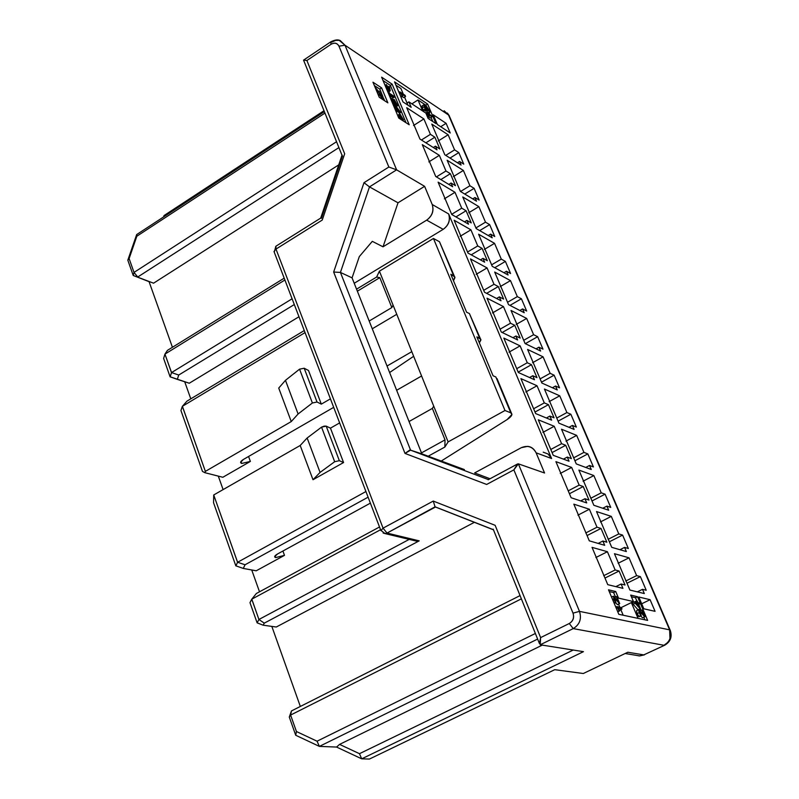 <?xml version="1.0" encoding="UTF-8"?>
<svg xmlns="http://www.w3.org/2000/svg" width="799" height="799" viewBox="0 0 799 799"><rect width="100%" height="100%" fill="white"/><g stroke="black" fill="none" stroke-linecap="round" stroke-linejoin="round"><path stroke-width="1.2" d="M635.365 655.2L639.729 655.919L643.754 654.9L627.824 652.234L643.754 654.9L639.39 655.929L635.455 655.21M369.438 759.05L361.707 758.83L336.569 747.055L319.38 746.396L295.72 735.26L289.288 717.063L295.72 735.26L319.38 746.396L336.569 747.055L361.707 758.83L369.438 759.05L554.746 669.682L583.3 673.517L627.824 652.234L583.3 673.517L554.746 669.682L369.438 759.05M259.505 591.789L251.735 569.977L259.505 591.789M237.563 562.266L213.723 494.971L237.603 562.256L235.905 565.852L243.286 568.429L245.053 564.773L368.099 497.178L245.053 564.773L243.286 568.429L256.209 570.796L284.484 555.355L275.685 557.582L275.046 555.834L275.685 557.582L284.484 555.355L282.916 551.02L284.484 555.355L256.209 570.796L243.286 568.429L235.875 565.832M223.111 489.597L218.307 476.114L223.111 489.597M190.791 398.841L184.709 381.762L190.791 398.841M171.545 372.554L170.187 376.828L177.318 379.375L178.736 375.041L294.302 304.549L178.736 375.041L177.318 379.375L189.273 383.23L298.976 316.744L189.273 383.23L170.147 376.798M172.434 347.285L149.063 281.667L133.233 275.485L127.82 260.184L136.669 234.576L127.82 260.184L133.233 275.485L149.063 281.667L172.434 347.285M300.334 706.456L271.83 626.396L300.334 706.456M670.081 630.002L449.687 116.844L670.351 630.621M670.331 630.701L669.622 629.842L579.475 611.365L518.371 463.839L579.475 611.365L669.622 629.842L448.539 115.006L344.988 45.213L396.604 169.837L424.609 186.327L432.209 204.494L448.648 213.952L551.6 458.536L536.119 452.823L544.558 472.998L518.371 463.839L544.558 472.998L536.119 452.823C532.743 446.731 527.809 445.013 521.338 447.67L474.636 472.928L490.047 478.751L474.636 472.928L521.338 447.67L527.63 446.361C531.325 446.711 534.151 448.868 536.119 452.823L551.6 458.536L448.648 213.952C450.466 220.115 448.648 225.248 443.195 229.343L354.217 283.265L443.195 229.343C448.758 225.278 450.576 220.154 448.648 213.952L432.209 204.494C434.157 210.786 432.309 216 426.676 220.144L443.195 229.343L426.676 220.144C432.199 215.97 434.037 210.756 432.209 204.494L424.609 186.327L398.012 202.806L383.031 246.801L426.676 220.144L383.031 246.801L372.304 241.348L383.031 246.801L398.012 202.806L424.609 186.327L396.604 169.837L344.988 45.213L338.966 46.192L388.853 167.021L396.604 169.837L369.488 186.886L398.012 202.806L369.488 186.886L396.604 169.837L388.843 167.021L338.966 46.192C337.198 43.036 334.541 42.407 331.026 44.305L306.896 60.504L344.679 153.788L322.227 220.075L275.985 249.078L383.051 528.159L433.258 501.073L495.15 525.323L540.613 637.602L569.278 623.51C573.093 621.073 574.351 617.627 573.023 613.153L513.867 469.862L486.661 484.454L405.003 453.423L333.662 272.04L363.994 182.691L388.843 167.021L363.994 182.691L369.488 186.886L340.424 272.419L333.652 272.04L405.003 453.423L486.661 484.454L513.867 469.862L573.023 613.153L579.475 611.365C581.812 618.865 579.734 624.608 573.223 628.603L540.214 644.783L583.45 651.664L361.707 758.83L359.47 753.687L339.575 744.398L336.569 747.055L339.575 744.398L542.301 645.113L339.575 744.398L359.47 753.687L361.707 758.83L583.45 651.664L540.214 644.783L573.223 628.603L663.979 645.282L573.223 628.603L569.278 623.51L540.613 637.602L495.15 525.323L433.258 501.073L383.051 528.159L275.985 249.078L322.227 220.075L344.679 153.788L306.896 60.504L303.58 60.105L306.896 60.504L331.026 44.305L330.786 41.838L331.026 44.305C334.571 42.327 337.218 42.956 338.966 46.192L344.988 45.213L448.539 115.006L444.134 110.751M392.159 84.195L409.218 124.764L398.771 118.082L381.622 77.163L392.159 84.195L381.622 77.163L398.771 118.082L409.218 124.764L392.159 84.195L390.331 85.383L392.159 84.195M428.144 118.462L425.857 113.088L408.868 101.853L411.175 107.306L402.996 101.932L394.536 81.858L427.615 104.05L435.944 123.585L428.144 118.462L435.944 123.585L427.615 104.05L425.837 105.188L426.276 106.217L425.837 105.188L427.615 104.05L394.536 81.858L402.996 101.932L411.175 107.306L408.868 101.853L407.051 103.021L407.969 105.208L407.051 103.021L408.868 101.853L425.857 113.088L428.144 118.462M437.393 124.534L433.218 114.766L446.102 123.316L450.246 132.984L437.393 124.534L450.246 132.984L446.102 123.316L440.718 126.721L446.102 123.316L433.218 114.766L437.393 124.534M435.445 146.187L436.993 149.842L419.944 139.066L406.721 107.695L423.889 118.921L430.421 134.332L434.856 137.188L439.869 148.994L435.445 146.187L439.869 148.994L434.856 137.188L425.897 142.831L434.856 137.188L430.421 134.332L421.433 140.005L430.421 134.332L423.889 118.921L406.721 107.695L419.944 139.066L436.993 149.842L435.445 146.187L433.318 147.515M387.865 102.851L379.235 97.258L372.953 82.197L381.612 87.88L387.865 102.851L381.612 87.88L379.755 89.089L380.394 90.637L379.755 89.089L381.612 87.88L372.953 82.197L379.235 97.258L387.865 102.851M459.545 161.478L461.073 165.053L444.823 154.786L431.77 124.075L448.119 134.771L454.581 149.862L458.806 152.589L463.76 164.145L459.545 161.478L461.073 165.053L444.823 154.786L431.77 124.075L448.119 134.771L438.271 140.964L448.119 134.771L454.581 149.862L445.752 155.376L454.581 149.862L458.806 152.589L450.007 158.062L458.806 152.589L463.76 164.145L459.545 161.468L457.457 162.766M451.065 183.021L452.634 186.726L435.725 176.489L422.301 144.649L439.33 155.336L445.962 170.986L450.356 173.693L455.45 185.678L451.065 183.011L455.45 185.678L450.356 173.693L440.838 179.585L450.356 173.693L445.962 170.986L436.404 176.909L445.962 170.986L439.33 155.336L422.301 144.649L435.725 176.489L452.634 186.726L451.065 183.021L448.798 184.409M466.916 220.404L468.514 224.159L451.735 214.492L438.112 182.152L455.001 192.299L461.732 208.179L466.097 210.746L471.26 222.911L466.916 220.394L471.26 222.911L466.097 210.746L455.939 216.919L466.097 210.746L461.732 208.179L451.665 214.312L461.732 208.179L455.001 192.299L438.112 182.152L451.735 214.492L468.514 224.159L466.916 220.404M483.005 258.347L484.633 262.172L468.004 253.083L454.162 220.244L470.911 229.822L477.752 245.942L482.077 248.369L487.32 260.714L483.005 258.347L487.32 260.714L482.077 248.369L471.21 254.831L482.077 248.369L477.752 245.942L467.555 252.025L477.752 245.942L470.911 229.822L454.162 220.244L468.004 253.083L484.633 262.172L483.005 258.347L480.429 259.875M499.345 296.878L500.993 300.764L484.524 292.264L470.461 258.916L487.07 267.925L494.012 284.284L498.286 286.551L503.62 299.086L499.345 296.878L503.62 299.086L498.286 286.551L486.631 293.353L498.286 286.551L494.012 284.284L483.695 290.317L494.012 284.284L487.07 267.925L470.461 258.916L484.524 292.264L500.993 300.764L499.345 296.878L496.579 298.486M515.934 336.009L517.612 339.945L501.303 332.074L487.02 298.197L503.47 306.596L510.511 323.215L514.756 325.323L520.159 338.057L515.934 335.999L520.159 338.057L514.756 325.323L502.191 332.504L514.756 325.323L510.511 323.215L500.084 329.188L510.511 323.215L503.47 306.596L487.02 298.197L501.303 332.074L517.612 339.945L515.934 336.009M532.783 375.74L534.481 379.735L518.341 372.504L503.839 338.097L520.119 345.877L527.28 362.746L531.475 364.694L536.968 377.617L532.783 375.73L536.968 377.617L531.475 364.694L518.181 372.134L531.475 364.694L527.28 362.746L516.723 368.669L527.28 362.746L520.119 345.877L503.839 338.097L518.341 372.504L534.481 379.735L532.783 375.74L529.557 377.528M554.037 417.807L549.892 416.089L551.62 420.154L535.66 413.582L520.918 378.626L537.038 385.757L544.299 402.896L548.454 404.674L554.037 417.797L548.454 404.674L535 412.044L548.454 404.674L544.299 402.896L533.622 408.758L544.299 402.896L537.038 385.757L520.918 378.626L535.66 413.582L551.62 420.154L549.902 416.089L554.037 417.797M567.28 457.078L569.028 461.213L553.248 455.32L538.276 419.805L554.216 426.267L561.597 443.685L565.702 445.283L571.365 458.616L567.28 457.078L571.365 458.616L565.702 445.283L552.089 452.574L565.702 445.283L561.597 443.685L550.781 449.477L561.597 443.685L554.216 426.267L538.276 419.805L553.248 455.32L569.028 461.213L567.28 457.078L563.435 459.115M584.938 498.726L586.716 502.921L571.125 497.737L555.914 461.642L571.665 467.425L579.165 485.113L583.22 486.531L588.973 500.074L584.938 498.716L588.973 500.074L583.22 486.531L569.437 493.742L583.22 486.531L579.165 485.113L568.169 490.876L579.165 485.113L571.665 467.425L555.914 461.642L571.125 497.737L586.716 502.921L584.938 498.726L580.703 500.913M602.875 541.033L604.683 545.298L589.292 540.843L573.832 504.159L589.392 509.233L597.013 527.2L601.018 528.439L606.86 542.201L602.875 541.033L606.86 542.201L601.018 528.439L587.065 535.56L601.018 528.439L597.013 527.2L585.787 532.943L597.013 527.2L589.392 509.233L573.832 504.159L589.292 540.843L604.683 545.298L602.875 541.033L598.171 543.41M624.568 547.405L626.346 551.56L611.734 547.335L596.523 511.56L611.295 516.374L618.796 533.912L622.601 535.08L628.344 548.504L624.568 547.395L628.344 548.504L622.601 535.08L618.796 533.912L608.129 539.315L618.796 533.912L611.295 516.374L600.468 521.927L611.295 516.374L596.523 511.56L611.734 547.335L626.346 551.56L624.568 547.405L619.964 549.712M606.91 506.117L608.658 510.211L593.857 505.288L578.885 470.072L593.847 475.565L601.228 492.833L605.083 494.182L610.746 507.405L606.91 506.117L610.746 507.405L605.083 494.182L592.019 500.953L605.083 494.182L601.228 492.833L590.771 498.266L601.228 492.833L593.847 475.565L583.08 481.208L593.847 475.565L578.885 470.072L593.857 505.288L608.658 510.211L606.91 506.117L602.766 508.254M589.532 465.467L591.25 469.502L576.269 463.909L561.527 429.233L576.668 435.385L583.939 452.384L587.834 453.902L593.417 466.926L589.532 465.467L593.417 466.926L587.834 453.902L583.939 452.384L573.682 457.837L583.939 452.384L576.668 435.385L565.972 441.118L576.668 435.385L561.527 429.233L576.269 463.909L591.25 469.502L589.532 465.467L585.757 467.445M572.414 425.438L574.111 429.413L558.94 423.17L544.429 389.033L559.739 395.815L566.9 412.554L570.856 414.242L576.349 427.066L572.414 425.438L576.349 427.066L570.856 414.242L566.9 412.554L556.773 418.057L566.9 412.554L559.739 395.815L549.133 401.627L559.739 395.815L544.429 389.033L558.94 423.17L574.111 429.413L572.414 425.438L568.968 427.295M555.555 386.017L557.233 389.922L541.882 383.051L527.59 349.443L543.08 356.833L550.131 373.323L554.126 375.18L559.53 387.805L555.555 386.017L559.53 387.815L554.126 375.18L541.512 382.162L554.126 375.18L550.131 373.323L540.114 378.886L550.131 373.323L543.08 356.833L532.563 362.726L543.08 356.833L527.59 349.443L541.882 383.051L557.233 389.922L555.555 386.017L552.389 387.755M538.955 347.185L540.603 351.041L525.093 343.55L511.02 310.451L526.661 318.441L533.612 334.691L537.647 336.689L542.97 349.143L538.955 347.185L540.603 351.041L525.093 343.55L511.02 310.451L526.661 318.441L516.234 324.404L526.661 318.441L533.612 334.691L523.705 340.304L533.612 334.691L537.647 336.689L525.323 343.67L537.647 336.689L542.97 349.133L538.945 347.185L536.019 348.833M522.596 308.943L524.214 312.729L508.554 304.659L494.691 272.05L510.491 280.619L517.333 296.619L521.407 298.776L526.661 311.041L522.596 308.933L526.661 311.041L521.407 298.776L509.972 305.388L521.407 298.776L517.333 296.619L507.545 302.282L517.333 296.619L510.491 280.619L500.164 286.631L510.491 280.619L494.691 272.05L508.554 304.659L524.214 312.729L522.596 308.943M510.591 273.508L506.486 271.251L508.084 274.996L492.264 266.347L478.601 234.227L494.551 243.345L501.293 259.116L505.407 261.423L510.581 273.508L505.407 261.423L501.293 259.116L491.615 264.829L501.293 259.116L494.551 243.345L484.344 249.418L494.551 243.345L478.601 234.227L492.264 266.347L508.084 274.996L506.486 271.261L510.581 273.508M490.606 234.127L492.184 237.802L476.214 228.604L462.761 196.963L478.851 206.631L485.492 222.172L489.647 224.619L494.751 236.514L490.606 234.117L494.751 236.514L489.647 224.619L485.492 222.172L475.924 227.925L485.492 222.172L478.851 206.631L468.753 212.744L478.851 206.631L462.761 196.963L476.214 228.604L492.184 237.802L490.606 234.127L488.239 235.535M474.966 197.543L476.514 201.168L460.404 191.42L447.15 160.249L463.37 170.437L469.922 185.758L474.117 188.334L479.14 200.07L474.956 197.533L479.14 200.07L474.117 188.334L469.922 185.758L460.544 191.5L469.922 185.758L463.37 170.437L453.403 176.599L463.37 170.437L447.15 160.249L460.404 191.42L476.514 201.168L474.966 197.543L472.738 198.881M621.113 584.029L622.94 588.354L607.759 584.658L592.049 547.365L607.41 551.71L615.15 569.967L619.095 571.015L625.038 584.998L621.103 584.019L625.038 584.998L619.095 571.015L604.983 578.047L619.095 571.015L615.15 569.967L603.694 575.689L615.15 569.967L607.41 551.71L592.049 547.365L607.759 584.658L622.94 588.354L621.113 584.029L615.839 586.626M647.629 620.394L618.826 614.311L608.498 589.812L615.729 591.53L618.516 598.131L633.437 601.567L630.681 595.085L637.532 596.713L647.629 620.394L637.532 596.713L635.475 597.722L636.823 600.888L635.475 597.722L637.532 596.713L630.681 595.085L633.437 601.567L631.36 602.586L633.437 601.567L618.516 598.131L617.587 598.591L618.516 598.131L615.729 591.53L613.622 592.568L615.48 596.953L613.622 592.568L615.729 591.53L608.498 589.812L618.826 614.311L647.629 620.394M638.81 597.013L650.076 599.689L655.07 611.335L643.834 608.808L638.81 597.013L643.834 608.808L655.07 611.335L650.076 599.689L641.697 603.784L650.076 599.689L638.81 597.013M642.496 589.342L644.304 593.557L629.902 590.052L614.441 553.697L629.023 557.812L636.633 575.63L640.389 576.618L646.221 590.251L642.496 589.332L646.221 590.251L640.389 576.618L636.633 575.63L625.757 581.013L636.633 575.63L629.023 557.812L618.136 563.265L629.023 557.812L614.441 553.697L629.902 590.052L644.304 593.557L642.496 589.342M342.092 154.916L320.649 218.237M338.716 164.884L153.568 283.186L133.233 275.485L134.012 272.419L129.118 258.576L127.82 260.184L129.118 258.576L136.829 236.234L136.669 234.576L324.374 111.62L136.669 234.576L136.829 236.234L129.118 258.576L134.012 272.419L133.233 275.485L153.568 283.186L338.716 164.884M643.754 654.9L664.668 645.232C670.421 641.837 672.319 636.973 670.351 630.641M290.606 715.055L291.455 710.94L290.606 715.055L521.367 598.841L290.606 715.055L296.429 731.514L317.053 741.202L535.37 633.477L317.053 741.202L319.38 746.396L537.637 639.07L319.38 746.396L317.053 741.202L296.429 731.514L295.72 735.26L296.429 731.514L290.606 715.055L289.288 717.063L291.455 710.94L289.288 717.053M380.923 530.666L383.051 528.159L387.026 533.073L419.205 540.853L264.269 623.15L263.161 625.198L276.274 627.015L474.366 522.326L276.274 627.015L263.161 625.198L257.128 622.85L258.926 619.475L251.755 599.17M251.755 599.18L249.977 602.646L257.128 622.85L263.161 625.198L264.269 623.15L258.926 619.475L257.128 622.85M186.936 401.158L304.269 330.566L186.936 401.158L182.402 406.301L305.048 332.594L182.402 406.301L205.373 471.38L291.255 421.572L298.107 413.982L285.463 380.324L299.565 369.168L285.463 380.324L298.107 413.982L312.389 402.986L299.565 369.168L304.189 368.239L299.565 369.168L312.389 402.986L317.033 402.017L304.189 368.239L308.504 370.486L304.189 368.239L317.033 402.017L321.318 404.134L308.504 370.486L321.318 404.134L330.426 398.851L321.318 404.134L317.033 402.017L312.389 402.986L298.107 413.982L291.255 421.572L205.373 471.38L204.864 472.688L222.831 477.273L250.367 461.423L241.668 463.46L240.948 461.472L241.668 463.46L250.367 461.423L248.569 456.479L250.367 461.423L222.831 477.273L204.864 472.688L202.467 471.41L204.864 472.688L205.373 471.38L182.352 406.311M213.553 502.751L213.723 494.971L213.553 502.751L235.845 565.892L236.314 564.803M237.193 562.935L237.553 562.276M182.352 406.321L180.934 410.496L202.467 471.41M171.206 373.383L171.495 372.584L164.944 354.117L163.625 358.441L170.127 376.878L170.497 375.59M667.505 642.656L663.979 645.282C669.942 641.727 671.819 636.583 669.622 629.842L669.971 638.391M551.6 458.536L548.034 454.002L543.21 452.164M518.371 463.839L513.867 469.862L517.512 463.999L518.371 463.839M428.843 161.897L439.33 155.336L428.843 161.897M444.384 198.821L455.001 192.299L444.384 198.821M464.499 221.852L466.916 220.394M460.164 236.294L470.911 229.822L460.164 236.294M476.194 274.337L487.07 267.925L476.194 274.337M492.484 312.948L503.47 306.596L492.484 312.948M512.948 337.697L515.934 335.999M509.023 352.149L520.119 345.877L509.023 352.149M525.832 391.959L537.038 385.757L525.832 391.959M546.376 417.997L549.892 416.079M542.921 432.389L554.216 426.267L542.921 432.389M560.289 473.447L571.665 467.425L560.289 473.447M577.947 515.145L589.392 509.233L577.947 515.145M609.377 541.782L622.601 535.08L609.377 541.782M574.92 460.753L587.834 453.902L574.92 460.753M558.092 421.163L570.856 414.242L558.092 421.163M519.879 310.491L522.596 308.933M494.751 267.705L505.407 261.423L494.751 267.705M503.949 272.729L506.476 271.251M479.68 230.601L489.647 224.619L479.68 230.601M464.758 194.057L474.117 188.334L464.758 194.057M595.894 557.522L607.41 551.71L595.894 557.522M640.309 609.078L640.818 610.256L640.309 609.078M643.824 617.327L644.883 619.814L643.824 617.327M631.4 596.753L635.475 597.722L631.4 596.753M621.213 607.56L631.36 602.586L638.061 618.376L631.36 602.586L621.213 607.56M609.228 591.53L613.622 592.568L609.228 591.53M626.965 583.25L640.389 576.618L626.965 583.25M637.332 591.859L642.496 589.332M488.159 479.77L517.203 464.159M409.657 450.137L405.003 453.423L410.576 450.167L488.429 479.62L410.576 450.167L340.424 272.419L369.488 186.886M363.994 182.691L333.652 272.04M274.237 252.144L275.915 246.222L275.985 249.078L273.997 251.535L274.227 252.144M493.472 529.837L435.485 507.025L387.026 533.073L435.085 506.816M433.258 501.073L435.065 506.816L493.363 529.677M539.465 643.525L540.613 637.602L540.214 644.783M573.223 628.603C579.734 624.608 581.812 618.865 579.475 611.365L573.023 613.153C574.431 617.657 573.173 621.103 569.278 623.51L573.223 628.603M321.418 218.307L342.541 155.945M163.625 358.441L164.944 354.117L284.903 280L164.944 354.117L167.45 350.362L284.194 278.162L167.45 350.362L164.944 354.117L171.545 372.564L292.104 298.796L171.545 372.564L178.736 375.041M573.233 650.036L359.47 753.687L573.233 650.036M256.369 593.487L379.515 526.98L256.369 593.487L251.805 599.16L380.564 529.717L251.805 599.16L258.926 619.475L409.188 539.395L258.926 619.475L264.269 623.15L419.205 540.853L387.026 533.073L383.051 528.159L380.923 530.656M250.496 601.727L251.415 599.939M464.389 469.592L410.576 450.167L421.862 453.852L352.069 277.852L359.29 256.619L372.304 241.348L359.29 256.619L352.069 277.852L340.424 272.419L352.069 277.852L421.862 453.852L464.389 469.592M511.46 413.233L497.048 378.646L510.791 412.833L495.849 376.978L493.063 375.78L476.883 336.898L479.69 338.207L469.422 313.568L466.596 312.199L450.806 274.267L453.652 275.745L439.49 241.747L433.448 238.472L504.988 410.506L448.119 441.897L504.988 410.506L510.791 412.833L511.959 414.421L507.155 419.545L441.108 461.133L507.155 419.545C511.799 416.399 513.008 414.162 510.791 412.833L504.988 410.506L433.448 238.472L379.405 271.171L376.619 277.043L379.805 277.653L357.363 291.196L379.805 277.653L376.619 277.043L356.554 289.168L376.619 277.043L379.405 271.171L433.448 238.472L439.49 241.747L440.678 244.614M241.668 463.46C239.88 462.691 240.439 461.373 243.345 459.495L333.682 407.35L243.345 459.495L240.579 462.361L241.668 463.46M389.612 372.524L413.662 356.294L389.612 372.524M411.805 351.66L387.036 366.022L411.805 351.66M330.466 428.154L339.645 422.901L330.466 428.154L343.57 462.551L312.998 479.73L300.194 445.482L307.136 438.002L321.548 427.135L324.164 426.127L326.202 426.137L330.466 428.154L326.202 426.137L321.548 427.135L307.136 438.002L300.194 445.482L213.723 494.971L300.194 445.482L312.998 479.73L320.069 472.419L307.136 438.002L320.069 472.419L334.671 461.722L321.548 427.135L334.671 461.722L339.345 460.683L326.202 426.137L339.345 460.683L343.57 462.551L330.466 428.154M396.644 390.272L421.592 375.989L396.644 390.272M277.543 553.967L370.376 503.14L277.543 553.967L274.646 556.653L275.685 557.582C273.927 556.983 274.546 555.774 277.543 553.967M448.119 441.897L444.863 447.041L428.164 456.239L444.863 447.041L448.119 441.897L433.717 406.132L448.119 441.897M237.603 562.256L365.932 491.535L237.603 562.256L245.053 564.773M291.255 421.572L278.731 388.074L291.255 421.572M396.763 314.297L372.264 328.788L396.763 314.297M181.353 409.368L182.092 407.21M291.455 710.94L520.059 595.595L291.455 710.94M642.566 617.797L640.638 615.999L642.566 617.797L644.643 616.788L641.687 613.492L640.299 614.161L641.687 613.492L639.53 611.015L639.659 612.913L641.307 615.669L638.701 616.568L637.063 613.672L636.573 610.676L637.063 613.672L639.23 616.678L641.307 615.669L638.701 616.568L640.788 615.56L639.15 612.663L637.063 613.672L639.15 612.663L638.651 609.667L643.764 615.31L641.477 609.937L640.139 610.586L641.957 610.036L644.853 616.838L642.566 617.797M633.138 604.264L632.528 602.846L633.138 604.264L635.205 603.245L634.606 601.827L632.528 602.846L634.606 601.827L637.432 602.486L636.743 600.868L634.726 601.857L637.193 600.968L637.882 602.586L638.88 602.816L639.44 604.134L638.701 604.503L639.44 604.134L638.441 603.904L640.588 608.948L638.091 609.857L633.138 604.264L638.091 609.857L640.169 608.848L635.205 603.245L633.138 604.264M618.536 604.194L619.824 607.25L618.536 604.194M620.793 609.557L623.19 615.23L620.793 609.557M617.597 604.653L615.32 602.696L617.597 604.653L619.704 603.625L617.597 604.653M619.854 610.017L621.972 608.978L619.854 610.017M340.424 272.419L410.576 450.167M416.978 541.263L384.998 533.572L387.026 533.073L384.998 533.572L383.111 533.013L385.028 533.572L380.753 530.226L273.997 251.535L275.985 249.078L275.635 246.611M414.901 540.763L419.105 540.893M417.987 541.233L414.911 540.773M379.405 271.171L433.717 406.132L379.405 271.171M454.351 276.234L439.49 241.747L454.941 277.653L453.482 280.689L454.831 276.983L450.806 274.267L466.596 312.199L469.422 313.568L470.521 316.214M391.83 307.565L393.068 305.098L391.83 307.565L369.188 321.018L391.83 307.565L379.805 277.653L391.83 307.565M285.463 380.324L278.731 388.074L285.463 380.324M432.359 408.409L445.023 439.879L444.863 447.041L445.023 439.879L421.482 452.903L445.023 439.879L432.359 408.409L433.717 406.132L432.359 408.409L409.038 421.532L432.359 408.409M312.998 479.73L343.57 462.551L339.345 460.683L334.671 461.722L320.069 472.419L312.998 479.73M480.379 338.656L469.422 313.568L480.918 339.974L479.37 342.871L480.828 339.345L476.883 336.898L493.063 375.78L495.849 376.978L496.868 379.425M617.767 611.804L619.754 610.836L617.627 611.475L619.195 610.716L617.018 607.12L615.999 607.62L617.018 607.12L616.798 606.581L615.779 607.08L616.798 606.581L621.392 607.6L621.972 608.978L618.136 608.149L619.754 610.836L617.767 611.804M614.96 600.888L616.419 600.169L614.181 597.622L614.281 599.55L615.969 602.376L614.171 603.265L615.969 602.376L614.031 602.935L615.42 602.246L613.742 599.28L612.703 599.789L613.742 599.28L613.552 596.224L618.596 602.046L616.269 596.553L614.88 597.243L616.778 596.673L619.704 603.625L617.367 604.603L619.485 603.575L616.419 600.169L614.96 600.888M634.606 601.827L640.588 608.948L638.441 603.904L639.44 604.134L638.88 602.816L637.882 602.586L637.193 600.968L637.432 602.486L634.606 601.827M639.49 607.31L635.964 603.335L638.001 603.804L639.49 607.31L638.001 603.804L635.964 603.335L639.49 607.31M639.53 611.015L644.853 616.838L641.957 610.036L643.764 615.31L638.91 609.657L639.15 612.663L640.788 615.56L639.53 611.015M621.972 608.978L621.392 607.6L616.798 606.581L619.195 610.716L618.136 608.149L621.972 608.978M614.181 597.622L619.704 603.625L616.778 596.673L618.596 602.046L613.552 596.224L613.742 599.28L615.42 602.246L614.181 597.622M636.913 604.334L638.001 603.804L636.913 604.334M163.565 216.958L164.045 215.55L324.004 110.721L164.045 215.55L163.565 216.958M164.204 216.539L164.045 215.55L164.204 216.539M413.542 125.513L423.889 118.921L413.542 125.513M331.765 42.077L335.63 40.389L339.245 40.34L344.988 45.213L340.314 40.639C338.097 39.371 334.911 39.78 330.766 41.858L303.64 60.075M338.916 147.585L137.758 277.003L134.012 272.419L336.549 141.733L134.012 272.419L137.758 277.003L338.916 147.585M324.963 113.088L136.829 236.234L324.963 113.088M448.319 114.527L449.428 115.965M379.695 92.884L381.033 92.085L382.931 96.699L381.013 92.105L379.705 92.914L383.62 98.267L382.681 98.866L378.726 94.052L382.681 98.866L383.62 98.267L379.605 93.383L378.087 94.522L377.468 93.034L378.836 92.304L376.968 91.825L377.837 92.824L377.348 92.275L378.277 91.665L375.011 87.131L378.946 91.805L380.424 90.617L378.876 91.725L380.424 90.617L381.033 92.085L380.424 90.617L378.946 91.805L375.031 87.121L378.826 92.285L377.488 93.014L378.107 94.512L379.605 93.383L383.62 98.267L379.705 92.914M383.59 98.277L384.619 100.744L383.59 98.277M374.351 85.563L379.755 89.089L374.351 85.563M429.083 112.819L429.902 114.726L429.083 112.819M431.061 117.443L432.788 121.518L431.061 117.443M395.944 85.193L400.938 88.539L395.944 85.193M411.904 103.86L417.997 99.945L425.837 105.188L417.997 99.945L422.691 110.991L417.997 99.945L411.904 103.86M383.041 80.539L390.331 85.383L406.012 122.716L390.331 85.383L383.041 80.539M428.084 113.458L426.626 110.522L428.084 113.458L429.872 112.319L428.084 113.458M425.617 111.171L424.758 110.022L425.617 111.171L427.405 110.032L425.617 111.171M423.71 104.889L421.922 106.027L422.272 107.885L424.059 106.746L422.272 107.885L423.42 110.112L425.208 108.974L424.059 106.746L424.169 105.009L426.167 107.615L426.456 106.317L429.872 112.319L426.986 107.495L427.405 110.032L424.808 106.257L425.797 109.363L424.009 110.502L423.42 110.112L422.272 107.885L422.381 106.157M430.152 118.012L428.584 116.984L430.152 118.012L431.939 116.884L430.152 118.012M407.051 103.021L404.564 97.118L407.051 103.021M403.305 94.142L400.938 88.539L403.305 94.142M403.755 97.638L402.027 96.499L403.755 97.638L405.572 96.469L403.755 97.638M399.7 113.009L395.515 110.312L399.7 113.009L400.629 112.419L399.7 113.009M394.506 104.889L400.629 112.419L395.904 109.373L394.506 104.889L393.517 105.558L394.217 105.658M396.873 106.267L395.655 105.468L396.873 106.267L397.792 105.668L396.873 106.267M394.706 104.859L392.679 103.54L394.706 104.859M391.7 98.337L393.847 100.634L393.737 99.406L394.227 99.525L397.792 105.668L393.068 102.602L392.449 103.001L393.068 102.602L391.7 98.337L391.2 99.046M399.85 118.741L398.761 114.337L399.32 118.402L400.778 118.152L399.85 118.741M402.536 120.459L400.748 117.972L402.017 120.13L403.465 119.87L402.536 120.459M393.328 97.828L390.761 96.14L393.328 97.828L394.247 97.228L393.328 97.828M390.142 97.478L391.071 96.879L390.142 97.478M389.323 91.396L385.398 85.173L386.317 84.574L389.572 89.428L389.033 86.382L388.114 86.971L389.552 86.721L390.242 90.796L389.323 91.396M427.765 114.117L429.223 116.574L427.745 117.513L429.223 116.574L428.624 116.175L427.475 116.894L428.624 116.175L426.656 112.889L425.967 113.328L426.476 112.459L425.687 112.969L426.476 112.459L431.46 115.765L431.939 116.884L427.765 114.117L431.939 116.884L431.46 115.765L426.476 112.459L429.223 116.574L427.765 114.117M429.233 111.89L427.445 113.029L429.233 111.89L429.872 112.319L429.263 110.452L426.456 106.317L426.177 107.625L424.169 105.009L424.059 106.746L425.208 108.974L423.42 110.112L424.009 110.502L425.797 109.363L424.808 106.257L426.586 108.984L424.808 110.132L426.586 108.984L426.896 109.693L425.108 110.831L427.405 110.032L426.986 107.495L428.743 110.092L426.956 111.231L428.743 110.092L429.233 111.89M400.708 96.519L402.047 95.65L400.039 92.285L399.17 92.854L399.85 91.855L398.981 92.414L399.85 91.855L405.093 95.331L405.572 96.469L401.188 93.563L402.686 96.07L400.988 97.168L402.686 96.07L402.047 95.65L400.708 96.519M385.398 85.173L389.083 91.246L390.002 90.647L386.317 84.574L385.398 85.173M387.435 91.046L388.604 91.006L389.612 93.403L393.797 96.15L394.247 97.228L390.062 94.482L391.071 96.879L389.902 96.919L390.521 96.519L388.054 90.647L387.435 91.046M400.339 115.126L400.778 118.152L399.32 118.402L400.249 117.813L399.69 113.738L398.761 114.337L399.919 113.887L403.465 119.87L402.017 120.13L402.946 119.53L400.359 115.116L403.465 119.87L399.69 113.738L400.249 117.813L400.778 118.152L400.329 115.096M392.039 100.145L391.42 100.544L392.039 100.145L393.068 102.602L397.792 105.668L394.227 99.525L393.867 100.644L392.119 98.447L392.039 100.145M395.904 109.373L395.285 109.773L395.904 109.373L400.629 112.419L395.145 105.069L394.287 107.396L394.916 106.986L395.904 109.373M405.572 96.469L405.093 95.331L399.85 91.855L402.047 95.65L401.188 93.563L405.572 96.469M389.562 89.418L386.317 84.574L390.002 90.647L389.552 86.721L389.033 86.382L389.572 89.428M388.604 91.006L390.521 96.519L390.062 94.482L394.247 97.228L393.797 96.15L389.612 93.403L388.604 91.006M393.158 101.873L392.709 99.655L394.636 102.831L393.158 101.873L394.636 102.831L392.429 99.575L393.158 101.873M395.165 103.181L394.696 100.654L396.813 104.25L395.165 103.181L396.813 104.25L394.356 100.564L395.165 103.181M395.994 108.634L395.645 106.217L397.882 109.853L395.994 108.634L397.882 109.853L395.225 106.097L395.994 108.634M395.545 103.431L396.274 102.961L395.545 103.431M393.677 102.212L394.227 101.853L393.677 102.212M395.615 107.735L396.234 108.794L395.615 107.735M396.893 109.223L397.463 108.854L396.893 109.223M639.729 655.919L625.148 653.512M341.982 155.186L303.55 60.125M639.689 655.919L644.453 654.84M275.915 246.222L320.679 218.107M539.475 643.624L493.193 529.148M636.573 610.676L638.651 609.667M611.565 597.073L613.262 596.234M447.36 113.039L449.098 115.485"/></g></svg>
